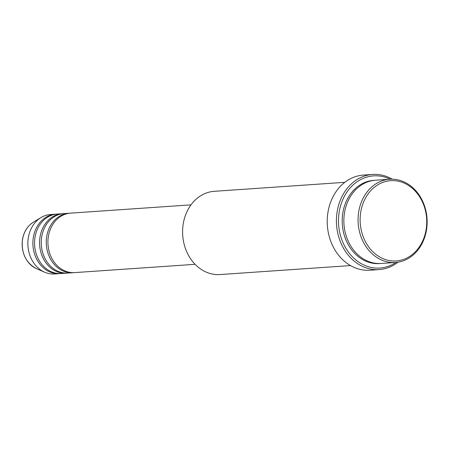 <?xml version="1.0" encoding="UTF-8"?>
<svg xmlns="http://www.w3.org/2000/svg" width="449" height="449" viewBox="0 0 449 449"><rect width="100%" height="100%" fill="white"/><g stroke="black" fill="none" stroke-linecap="round" stroke-linejoin="round"><path stroke-width="0.67" d="M190.999 204.856L70.544 213.14A29.802 24.65 86.1 0 0 48.335 236.606A29.802 24.65 86.1 0 0 74.629 272.605L195.091 264.321M69.707 213.213A29.802 24.65 86.1 0 0 68.871 213.258A29.802 24.65 86.1 0 0 46.668 236.724A29.802 24.65 86.1 0 0 72.963 272.717A29.802 24.65 86.1 0 0 73.793 272.644M68.871 213.258L63.859 213.601A29.802 24.65 86.1 0 0 41.65 237.066A29.802 24.65 86.1 0 0 67.945 273.059L72.963 272.717M63.023 213.673A29.802 24.65 86.1 0 0 62.187 213.718A29.802 24.65 86.1 0 0 39.983 237.184A29.802 24.65 86.1 0 0 66.278 273.177A29.802 24.65 86.1 0 0 67.109 273.104M62.187 213.718L57.175 214.061A29.802 24.65 86.1 0 0 34.966 237.527A29.802 24.65 86.1 0 0 61.26 273.52L66.278 273.177M56.338 214.134A29.802 24.65 86.1 0 0 55.502 214.173A29.802 24.65 86.1 0 0 33.299 237.639A29.802 24.65 86.1 0 0 59.594 273.637A29.802 24.65 86.1 0 0 60.424 273.564M426.174 229.265A40.23 33.277 86.1 0 0 399.593 181.508A40.23 33.277 86.1 0 0 360.699 212.349A40.23 33.277 86.1 0 0 387.279 260.111A40.23 33.277 86.1 0 0 426.174 229.265M358.65 212.096A41.723 34.506 -93.9 0 1 389.738 179.241A41.723 34.506 -93.9 0 1 426.55 229.635A41.723 34.506 -93.9 0 1 395.462 262.485A41.723 34.506 -93.9 0 1 358.65 212.096M344.787 182.333L214.274 191.308A41.723 34.506 86.1 0 0 183.186 224.163A41.723 34.506 86.1 0 0 219.999 274.552L350.512 265.578M390.226 179.213A46.191 38.204 86.1 0 0 339.141 212.248A46.191 38.204 86.1 0 0 354.659 258.95A46.191 38.204 86.1 0 0 395.951 262.452M397.954 262.205A47.678 39.433 -93.9 0 1 379.164 269.585A47.678 39.433 -93.9 0 1 337.092 211.99A47.678 39.433 -93.9 0 1 372.619 174.448A47.678 39.433 -93.9 0 1 392.246 179.179M389.738 179.241L375.532 180.217A41.723 34.506 86.1 0 0 344.445 213.073A41.723 34.506 86.1 0 0 381.257 263.462L395.462 262.485M372.619 174.448L363.426 175.076A47.678 39.433 86.1 0 0 327.899 212.624A47.678 39.433 86.1 0 0 369.97 270.214L379.164 269.585M55.502 214.173L50.49 214.521A29.802 24.65 86.1 0 0 40.96 217.597A29.802 24.65 86.1 0 0 28.281 237.987A29.802 24.65 86.1 0 0 44.715 272.24A29.802 24.65 86.1 0 0 54.576 273.98L59.594 273.637M36.487 268.665C25.862 262.918 21.187 253.242 22.45 239.637C23.803 231.841 27.423 226.049 33.299 222.261A25.307 20.929 86.1 0 0 22.534 239.575A25.307 20.929 86.1 0 0 36.487 268.665L44.715 272.24M380.421 263.512A41.723 34.506 -93.9 0 1 342.778 213.185A41.723 34.506 -93.9 0 1 374.702 180.29M33.299 222.261L40.96 217.597"/></g></svg>

